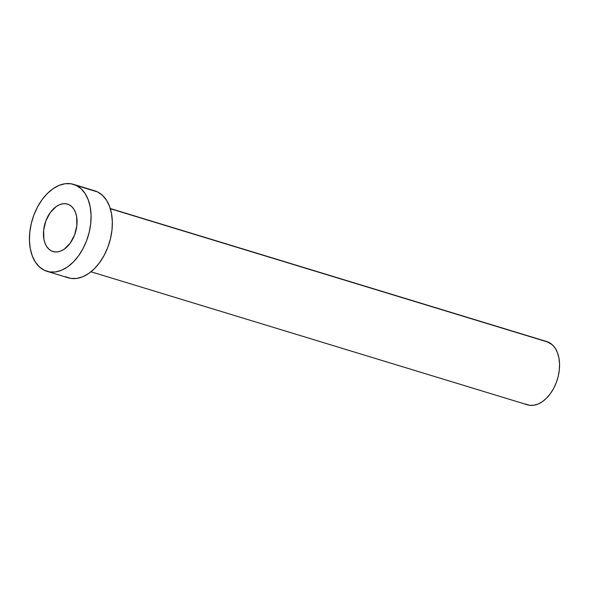 <?xml version="1.0" encoding="UTF-8"?>
<svg xmlns="http://www.w3.org/2000/svg" width="589" height="589" viewBox="0 0 589 589"><rect width="100%" height="100%" fill="white"/><g stroke="black" fill="none" stroke-linecap="round" stroke-linejoin="round"><path stroke-width="0.88" d="M51.479 250.943A24.797 15.874 107 0 1 45.471 221.972A24.797 15.874 107 0 1 67.492 204.118A24.797 15.874 107 0 1 69.038 204.729L66.071 203.794L62.876 203.779L59.585 204.692L56.323 206.489L50.367 212.452L45.913 220.757L43.645 230.137L43.91 239.171L44.992 243.117L46.656 246.474L48.85 249.118L51.479 250.943L54.446 251.886L57.641 251.901L60.932 250.988L64.194 249.184L70.15 243.228L74.604 234.923L76.872 225.535L76.607 216.509L75.525 212.563L73.861 209.198L71.667 206.555L69.038 204.729A24.797 15.874 107 0 1 75.046 233.7A24.797 15.874 107 0 1 53.025 251.562A24.797 15.874 107 0 1 51.479 250.943L54.652 251.915L51.479 250.943M90.986 271.772L527.501 404.82A33.065 21.167 -73 0 0 556.855 381.009A33.065 21.167 -73 0 0 548.845 342.378L110.334 208.72L548.845 342.378A33.065 21.167 -73 0 0 546.783 341.561L110.268 208.513M76.349 185.476A45.463 29.104 107 0 1 87.363 238.589A45.463 29.104 107 0 1 47.002 271.33A45.463 29.104 107 0 1 44.168 270.204A45.463 29.104 107 0 1 33.153 217.091A45.463 29.104 107 0 1 73.515 184.35A45.463 29.104 107 0 1 76.349 185.476L97.612 191.955L76.349 185.476L81.172 188.819L85.191 193.671L88.247 199.826L90.235 207.063L91.067 215.095L90.713 223.621L89.189 232.309L86.561 240.82L82.916 248.838L78.396 256.046L73.183 262.171L67.477 266.979L61.492 270.277L55.454 271.949L49.609 271.919L44.168 270.204L39.345 266.854L35.325 262.009L32.27 255.847L30.282 248.61L29.45 240.577L29.803 232.051L31.327 223.371L33.956 214.852L37.6 206.842L42.121 199.627L47.334 193.509L53.039 188.701L59.025 185.402L65.062 183.731L70.908 183.753L76.349 185.476M47.002 271.33L68.265 277.809A45.463 29.104 -73 0 0 108.626 245.068A45.463 29.104 -73 0 0 97.612 191.955A45.463 29.104 -73 0 0 94.777 190.829L73.515 184.35M94.645 190.792L97.612 191.955L102.434 195.305L106.454 200.15L109.51 206.305L111.498 213.542L112.33 221.582L111.976 230.1L110.452 238.788L107.824 247.306L104.179 255.317L99.659 262.525L94.446 268.65L88.74 273.458L82.754 276.756L76.717 278.428L70.871 278.406L65.431 276.683M546.688 341.532L552.357 344.815L555.28 348.342L557.503 352.818L558.946 358.083L559.55 363.928L559.292 370.128L558.188 376.445L556.274 382.636L553.623 388.468L550.34 393.71L546.548 398.164L542.395 401.654L538.037 404.054L533.649 405.269L529.393 405.254L525.44 404.002"/></g></svg>
